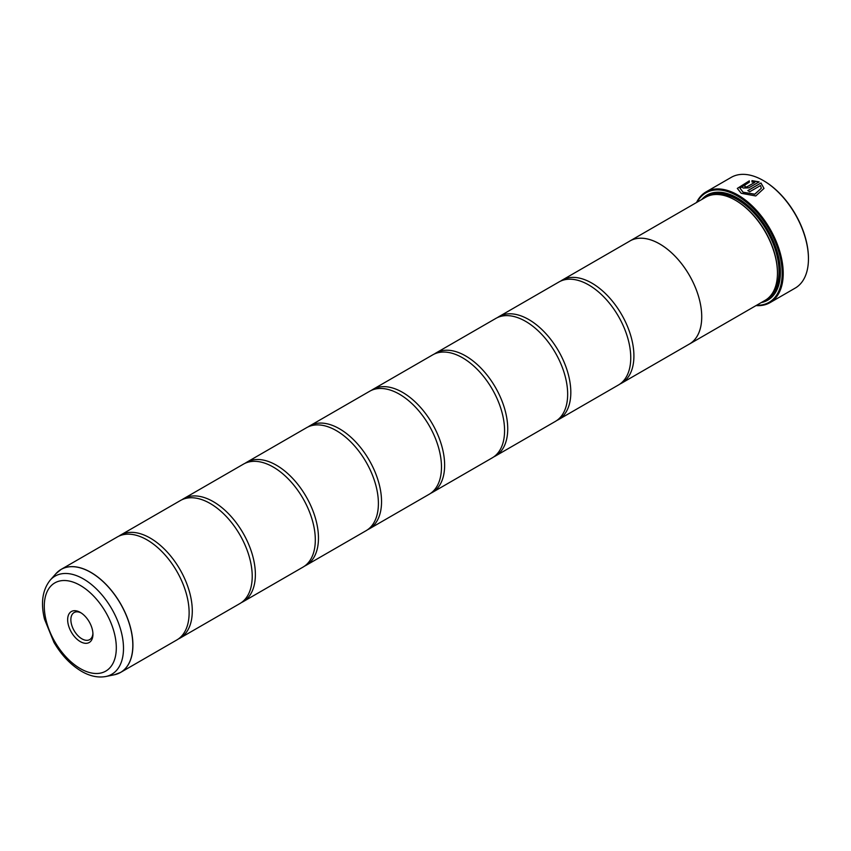 <?xml version="1.0" encoding="UTF-8"?>
<svg xmlns="http://www.w3.org/2000/svg" width="851" height="851" viewBox="0 0 851 851"><rect width="100%" height="100%" fill="white"/><g stroke="black" fill="none" stroke-linecap="round" stroke-linejoin="round"><path stroke-width="1.28" d="M114.332 674.779A59.464 34.338 -120 0 0 130.98 629.942A59.464 34.338 -120 0 0 90.78 572.404A59.464 34.338 -120 0 0 55.953 573.648L50.22 580.116A56.677 32.721 60 0 1 83.419 578.935A56.677 32.721 60 0 1 121.736 633.772A56.677 32.721 60 0 1 105.875 676.502L114.332 674.779L120.597 672.428L176.806 639.973A59.485 34.338 -120 0 0 188.124 601.625A59.485 34.338 -120 0 0 156.201 546.321A59.485 34.338 -120 0 0 147.074 539.896A59.485 34.338 -120 0 0 117.332 536.949L61.112 569.404A59.485 34.338 60 0 1 90.855 572.351A59.485 34.338 60 0 1 129.714 624.762A59.485 34.338 60 0 1 120.597 672.428A59.485 34.338 60 0 1 117.651 673.822M178.348 638.984A59.485 34.338 -120 0 0 179.965 638.154L239.897 603.55A59.485 34.338 -120 0 0 251.215 565.202A59.485 34.338 -120 0 0 219.292 509.898A59.485 34.338 -120 0 0 210.154 503.473A59.485 34.338 -120 0 0 180.423 500.526L120.48 535.13A59.485 34.338 -120 0 0 118.949 536.109M241.439 602.561A59.485 34.338 -120 0 0 243.056 601.731L302.988 567.128A59.485 34.338 -120 0 0 314.306 528.779A59.485 34.338 -120 0 0 282.372 473.475A59.485 34.338 -120 0 0 273.245 467.05A59.485 34.338 -120 0 0 243.503 464.103L183.571 498.707A59.485 34.338 -120 0 0 182.04 499.686M304.52 566.138A59.485 34.338 -120 0 0 306.137 565.298L366.079 530.705A59.485 34.338 -120 0 0 377.397 492.357A59.485 34.338 -120 0 0 345.463 437.052A59.485 34.338 -120 0 0 336.336 430.627A59.485 34.338 -120 0 0 306.594 427.681L246.662 462.284A59.485 34.338 -120 0 0 245.131 463.263M367.611 529.716A59.485 34.338 -120 0 0 369.228 528.875L429.17 494.271A59.485 34.338 -120 0 0 440.478 455.934A59.485 34.338 -120 0 0 408.554 400.63A59.485 34.338 -120 0 0 399.427 394.194A59.485 34.338 -120 0 0 369.685 391.247L309.753 425.851A59.485 34.338 -120 0 0 308.211 426.84M430.702 493.293A59.485 34.338 -120 0 0 432.319 492.452L492.25 457.849A59.485 34.338 -120 0 0 503.569 419.5A59.485 34.338 -120 0 0 471.645 364.207A59.485 34.338 -120 0 0 462.519 357.771A59.485 34.338 -120 0 0 432.776 354.824L372.844 389.428A59.485 34.338 -120 0 0 371.302 390.418M493.793 456.87A59.485 34.338 -120 0 0 495.41 456.03L555.341 421.426A59.485 34.338 -120 0 0 566.66 383.078A59.485 34.338 -120 0 0 534.726 327.773A59.485 34.338 -120 0 0 525.599 321.348A59.485 34.338 -120 0 0 495.867 318.402L435.925 353.005A59.485 34.338 -120 0 0 434.393 353.995M556.873 420.447A59.485 34.338 -120 0 0 558.501 419.607L618.432 385.003A59.485 34.338 -120 0 0 629.751 346.655A59.485 34.338 -120 0 0 597.817 291.35A59.485 34.338 -120 0 0 588.69 284.925A59.485 34.338 -120 0 0 558.947 281.979L499.016 316.583A59.485 34.338 -120 0 0 497.484 317.561M737.317 188.475L749.327 180.976M739.987 188.209L743.114 192.326L754.741 194.305L761.337 188.22L754.741 194.177L743.114 192.209L739.987 188.209L749.327 182.178L749.327 180.859L737.317 188.411L741.221 193.294L755.762 195.964L763.996 188.433L760.985 182.986L747.827 190.581A63.942 36.912 60 0 1 749.71 191.773L760.486 185.55L761.337 188.22M747.933 190.645L760.985 182.986M760.985 183.114L763.996 188.433M744.997 186.071L744.997 187.06L746.88 186.975L754.826 182.391L746.88 186.858L744.997 186.933L744.997 185.944A63.942 36.912 -120 0 0 743.114 185.135L741.934 186.635L743.114 188.028L748.774 187.858L759.103 181.891L751.997 180.635L751.997 181.997L754.826 182.274M744.997 186.933L744.997 185.944M696.543 202.517A63.942 36.912 60 0 1 706.032 191.911A63.942 36.912 60 0 1 737.998 195.081A63.942 36.912 60 0 1 779.771 251.428A63.942 36.912 60 0 1 769.974 302.669L795.206 288.095A63.942 36.912 -120 0 0 808.45 258.821A63.942 36.912 -120 0 0 763.241 180.508L763.762 180.816A63.197 36.487 60 0 1 808.45 258.215A63.197 36.487 60 0 1 808.45 258.523M763.762 180.816L763.241 180.508A63.942 36.912 -120 0 0 731.264 177.348L706.032 191.911M80.302 612.412A17.882 10.329 -120 0 0 67.654 619.709A17.882 10.329 -120 0 0 80.302 641.611A17.882 10.329 -120 0 0 92.94 634.303A17.882 10.329 -120 0 0 80.302 612.412L80.302 612.412M81.132 612.922A15.616 9.01 -120 0 0 74.101 612.56A15.616 9.01 -120 0 0 71.707 625.07A15.616 9.01 -120 0 0 81.909 638.835A15.616 9.01 -120 0 0 89.717 639.601A15.616 9.01 -120 0 0 92.919 633.335M756.582 305.275A63.197 36.487 -120 0 0 781.08 261.459A63.197 36.487 -120 0 0 737.477 195.996A63.197 36.487 -120 0 0 697.075 202.208M769.974 302.669A63.942 36.912 60 0 1 756.05 305.573M777.442 272.799A58.762 33.923 -120 0 0 777.452 272.49A58.762 33.923 -120 0 0 735.902 200.528L735.37 200.219A59.506 34.359 -120 0 0 705.617 197.272L629.91 240.982A59.485 34.338 60 0 1 659.663 243.95A59.485 34.338 60 0 1 698.522 296.361A59.485 34.338 60 0 1 689.406 344.027L621.581 383.184A59.485 34.338 -120 0 0 630.708 335.517A59.485 34.338 -120 0 0 591.849 283.106A59.485 34.338 -120 0 0 562.107 280.16A59.485 34.338 -120 0 0 560.575 281.138M629.112 241.471A59.506 34.359 60 0 1 629.91 240.982A59.506 34.359 60 0 1 659.663 243.929A59.506 34.359 60 0 1 698.533 296.371A59.506 34.359 60 0 1 689.416 344.049L765.123 300.339A59.506 34.359 -120 0 0 777.452 273.097A59.506 34.359 -120 0 0 735.37 200.219L735.902 200.528M761.251 302.573A60.698 35.04 -120 0 0 780.388 272.373A60.698 35.04 -120 0 0 737.477 198.038L737.477 198.038A60.698 35.04 -120 0 0 701.745 199.517M737.743 198.187A59.953 34.614 -120 0 0 704.596 197.868M179.965 638.154A59.485 34.338 -120 0 0 189.082 590.488A59.485 34.338 -120 0 0 150.223 538.077A59.485 34.338 -120 0 0 120.48 535.13M689.416 344.049A59.506 34.359 60 0 1 688.587 344.495M243.056 601.731A59.485 34.338 -120 0 0 252.173 554.065A59.485 34.338 -120 0 0 213.314 501.654A59.485 34.338 -120 0 0 183.571 498.707M306.137 565.298A59.485 34.338 -120 0 0 315.264 517.642A59.485 34.338 -120 0 0 276.405 465.22A59.485 34.338 -120 0 0 246.662 462.284M369.228 528.875A59.485 34.338 -120 0 0 378.344 481.219A59.485 34.338 -120 0 0 339.496 428.798A59.485 34.338 -120 0 0 309.753 425.851M432.319 492.452A59.485 34.338 -120 0 0 441.435 444.796A59.485 34.338 -120 0 0 402.576 392.375A59.485 34.338 -120 0 0 372.844 389.428M495.41 456.03A59.485 34.338 -120 0 0 504.526 408.363A59.485 34.338 -120 0 0 465.667 355.952A59.485 34.338 -120 0 0 435.925 353.005M558.501 419.607A59.485 34.338 -120 0 0 567.617 371.94A59.485 34.338 -120 0 0 528.758 319.529A59.485 34.338 -120 0 0 499.016 316.583M619.964 384.024A59.485 34.338 -120 0 0 621.581 383.184M764.102 300.924A59.953 34.614 -120 0 0 780.388 272.065M751.997 180.752L759.103 182.018M741.944 186.699L743.114 185.135M743.114 185.252A63.942 36.912 60 0 1 744.891 186.018M770.729 295.552A58.762 33.923 -120 0 0 774.633 247.577A58.762 33.923 -120 0 0 737.477 199.613A58.762 33.923 -120 0 0 712.574 194.815M766.411 299.531A59.506 34.359 -120 0 0 777.218 252.332A59.506 34.359 -120 0 0 737.998 198.709A59.506 34.359 -120 0 0 706.968 196.57M80.302 668.599A50.932 29.402 -120 0 0 116.31 647.802A50.932 29.402 -120 0 0 80.302 585.424A50.932 29.402 -120 0 0 44.284 606.22A50.932 29.402 -120 0 0 80.302 668.599M58.442 571.255A59.485 34.338 60 0 1 61.112 569.404L55.953 573.648M808.45 258.215L808.45 258.821M777.452 272.49L777.452 273.097M105.875 676.502C97.993 677.917 89.887 676.183 81.536 671.322C70.676 664.844 61.485 655.196 53.943 642.345L44.497 619.145C40.561 602.88 42.476 589.871 50.22 580.116M562.107 280.16L629.921 241.003"/></g></svg>
